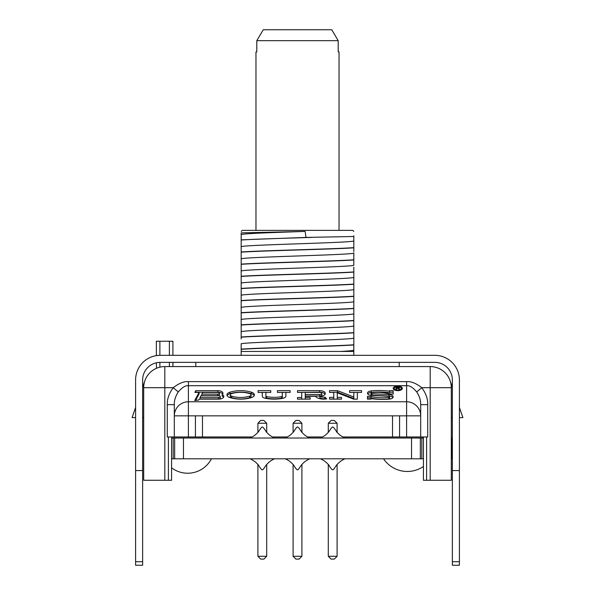 <?xml version="1.0" encoding="UTF-8"?>
<svg xmlns="http://www.w3.org/2000/svg" width="595" height="595" viewBox="0 0 595 595"><rect width="100%" height="100%" fill="white"/><g stroke="black" fill="none" stroke-linecap="round" stroke-linejoin="round"><path stroke-width="0.89" d="M459.407 565.25L452.364 565.25L452.364 379.952A17.597 17.597 0 0 0 434.766 362.355L160.233 362.355A17.597 17.597 0 0 0 142.636 379.952L142.636 470.571L135.593 470.571L135.593 379.952A24.64 24.64 0 0 1 160.233 355.319L434.766 355.319A24.64 24.64 0 0 1 459.407 379.952L459.407 565.25M459.407 379.952A24.64 24.64 0 0 0 434.766 355.319M459.407 470.571L452.364 470.571M459.407 561.732L452.364 561.732M160.233 355.319A24.64 24.64 0 0 0 135.593 379.952M135.593 561.732L142.636 561.732L142.636 565.25L135.593 565.25L135.593 470.571M142.636 561.732L142.636 470.571M164.808 366.579L164.808 387.695L143.692 387.695A21.115 21.115 0 0 1 164.808 366.579L430.192 366.579L430.192 480.262L423.432 480.262L423.432 436.975M156.359 355.624L156.359 341.24L172.907 341.24L172.907 355.319M172.907 362.355L172.907 366.579M157.787 367.784L157.02 368.067M156.53 368.275L156.359 362.786M211.448 458.797A26.775 26.775 0 0 1 171.568 467.834L171.568 480.262L143.692 480.262L143.692 387.695M252.168 436.975L174.313 436.975L174.313 404.667L167.277 404.667C167.069 399.014 169.054 393.362 173.227 387.695C178.924 383.284 183.974 381.261 188.392 381.626L406.608 381.626C411.026 381.261 416.076 383.284 421.773 387.695C425.946 393.362 427.931 399.014 427.723 404.667L427.723 436.975L399.572 436.975L399.572 415.853L406.608 415.853L406.608 401.774L188.392 401.774L188.392 415.853L399.572 415.853M188.392 381.626L188.392 401.774A14.079 14.079 0 0 0 174.313 415.853L174.313 404.667C174.179 400.428 175.495 396.188 178.284 391.941C182.077 387.449 185.447 385.367 188.392 385.694L406.608 385.694C409.553 385.367 412.923 387.449 416.716 391.941C419.505 396.188 420.821 400.428 420.687 404.667L420.687 436.975M406.608 381.626L406.608 401.774A14.079 14.079 0 0 1 420.687 415.853L420.687 404.667L427.723 404.667M342.832 436.975L399.572 436.975M174.313 436.975L167.277 436.975L167.277 404.667M272.443 436.975L287.363 436.975M307.637 436.975L322.557 436.975M195.428 436.975L195.428 415.853M174.313 415.853L188.392 415.853L188.392 436.975M178.284 391.941L173.227 387.695L164.808 387.695L164.808 480.262M174.633 412.878L174.774 412.283M416.716 391.941L421.773 387.695L451.308 387.695L451.308 480.262L430.192 480.262M420.368 412.878L420.226 412.283M393.176 388.364A4.574 2.291 0 0 0 397.75 390.655A4.574 2.291 0 0 0 402.324 388.364A4.574 2.291 0 0 0 397.75 386.073A4.574 2.291 0 0 0 393.176 388.364M195.807 390.655L194.863 392.41L199.087 392.41L194.729 400.547L198.656 400.019L199.124 399.133L218.61 399.133A5.214 2.603 0 0 0 223.824 396.53A5.214 2.603 0 0 0 222.166 394.626A5.214 2.603 0 0 0 222.939 393.258A5.214 2.603 0 0 0 217.725 390.655L195.807 390.655L195.681 392.41M251.44 392.217A20.133 10.063 0 0 0 229.878 392.217A6.344 3.168 0 0 0 226.933 394.894A6.344 3.168 0 0 0 229.878 397.572A20.141 10.07 0 0 0 251.44 397.572A6.344 3.168 0 0 0 254.385 394.894A6.344 3.168 0 0 0 251.44 392.217L251.44 393.741A20.133 10.063 0 0 0 229.878 393.741A6.344 3.168 0 0 0 227.119 395.66M282.29 396.121A1.041 0.521 0 0 1 281.643 396.605A20.141 10.07 0 0 1 266.545 396.605A1.041 0.521 0 0 1 265.898 396.121L265.898 392.41L270.747 392.41L270.747 390.655L258.081 390.655L258.081 392.41L262.306 392.41L262.306 396.121A4.634 2.321 0 0 0 265.199 398.271A23.733 11.87 0 0 0 282.989 398.271A4.634 2.321 0 0 0 285.883 396.121L285.883 392.41L290.107 392.41L290.107 390.655L277.441 390.655L277.441 392.41L282.29 392.41L282.29 397.646A1.041 0.521 180 0 1 281.643 398.129A20.141 10.07 180 0 1 266.545 398.129A1.041 0.521 180 0 1 265.898 397.646L265.898 393.935M297.5 399.133L310.174 399.133L310.174 397.512L305.242 397.512L305.242 396.285L315.447 396.285A8.799 4.403 0 0 0 326.714 398.866L324.952 397.118L324.952 398.643A4.931 2.462 180 0 1 319.85 397.81L319.85 396.285A5.63 2.819 0 0 0 325.309 393.466A5.63 2.819 0 0 0 319.671 390.655L297.5 390.655L297.5 392.41L301.725 392.41L301.725 397.512L297.5 397.512L297.5 399.133L301.725 399.037L301.725 397.512M319.85 396.285A4.931 2.462 0 0 0 324.952 397.118M353.616 399.133L357.335 399.133L357.335 392.41L361.559 392.41L361.559 390.655L349.592 390.655L349.592 392.41L353.817 392.41L353.817 396.984L337.469 390.655L329.526 390.655L329.526 392.41L333.75 392.41L333.75 397.378L329.526 397.378L329.526 399.133L341.493 399.133L341.493 397.378L337.268 397.378L337.268 392.804L353.616 399.133M388.818 397.386L388.818 398.91A1.116 0.558 180 0 0 389.658 398.375L389.658 396.85A1.116 0.558 0 0 1 388.818 397.386A26.091 13.045 0 0 1 371.005 396.501L367.479 396.322L367.479 399.133L371.005 399.133L371.005 398.605A42.364 21.182 0 0 0 389.279 399.133A4.634 2.321 0 0 0 393.176 396.85A4.634 2.321 0 0 0 388.996 394.545L372.009 393.712L372.009 395.229A1.116 0.558 180 0 1 371.005 394.678L371.005 393.154A1.116 0.558 0 0 0 372.009 393.712M389.658 396.85A1.116 0.558 0 0 0 388.654 396.292L371.667 395.459A4.634 2.321 0 0 1 367.479 393.154A4.634 2.321 0 0 1 371.258 390.878L371.258 392.403A4.634 2.321 0 0 0 367.74 393.912M371.005 393.154A1.116 0.558 0 0 1 371.89 392.611A26.091 13.045 0 0 1 389.658 393.927L393.176 394.106L393.176 390.655L389.658 390.655L389.658 391.183A42.364 21.182 0 0 0 371.258 390.878M401.268 388.364A3.518 1.763 0 0 0 397.75 386.601A3.518 1.763 0 0 0 394.232 388.364A3.518 1.763 0 0 0 397.75 390.127A3.518 1.763 0 0 0 401.268 388.364L401.268 389.829M396.568 389.42L396.568 388.401L398.181 388.401L398.947 389.42L399.617 389.42L398.754 388.304L399.52 387.866L399.141 387.33L395.995 387.129L395.995 389.42L396.568 389.42L396.568 387.375L398.947 387.665L396.568 388.104M218.61 397.378L200.069 397.378L200.976 395.69L218.61 395.69A1.688 0.848 0 0 1 220.299 396.53A1.688 0.848 0 0 1 218.61 397.378L218.61 398.903L200.069 398.903L200.069 397.378M217.725 394.106L201.824 394.106L202.731 392.41L217.725 392.41A1.688 0.848 0 0 1 219.421 393.258A1.688 0.848 0 0 1 217.725 394.106L217.725 395.623L201.824 395.623L201.824 394.106M249.647 396.158A2.997 1.495 0 0 0 251.038 394.894A2.997 1.495 0 0 0 249.647 393.63A16.786 8.397 0 0 0 231.663 393.63A2.997 1.495 0 0 0 230.272 394.894A2.997 1.495 0 0 0 231.671 396.158A16.794 8.397 0 0 0 249.647 396.158L249.647 397.683A16.794 8.397 180 0 1 231.671 397.683A2.997 1.495 180 0 1 230.272 396.419L230.272 394.894M305.242 394.522L319.671 394.522A2.112 1.056 0 0 0 321.783 393.466A2.112 1.056 0 0 0 319.671 392.41L305.242 392.41L305.242 396.047L319.671 396.047A2.112 1.056 180 0 0 321.783 394.991L321.783 393.466M402.064 389.13A4.574 2.291 0 0 0 401.268 388.423M394.232 388.423A4.574 2.291 0 0 0 393.436 389.13M199.087 392.41L199.087 393.935L195.606 400.428M223.594 397.296A5.214 2.603 0 0 0 222.166 396.151L222.166 394.626M222.709 394.016A5.214 2.603 0 0 0 217.725 392.179L195.807 392.179M220.299 396.53L220.299 398.055A1.688 0.848 180 0 1 218.61 398.903M219.421 393.258L219.421 394.782A1.688 0.848 180 0 1 217.725 395.623M254.199 395.66A6.344 3.168 0 0 0 251.44 393.741M251.038 394.894L251.038 396.419A2.997 1.495 180 0 1 249.647 397.683M290.107 392.41L277.441 392.41M282.29 393.935L282.29 397.646M270.747 392.41L258.081 392.41M310.174 399.133L305.242 399.037L305.242 397.512M325.368 399.059L324.952 398.643M325.093 394.232A5.63 2.819 0 0 0 319.671 392.179L297.5 392.41M361.559 392.41L349.592 392.41M353.817 396.984L353.817 398.509L337.469 392.179L329.526 392.41M333.75 397.378L333.75 398.903L329.526 399.133M341.493 399.133L337.268 398.903L337.268 397.378M357.335 399.133L357.335 393.935M392.916 397.609A4.634 2.321 0 0 0 388.996 396.069L372.009 395.229M393.176 394.106L393.176 392.179L389.658 392.179M389.658 391.183L389.658 392.707A42.364 21.182 0 0 0 371.258 392.403M388.818 398.91A26.091 13.045 180 0 1 371.005 398.018L371.005 396.501M371.005 397.847L367.479 397.847L367.479 399.133M396.568 388.654L395.995 388.654L395.995 389.42M394.232 388.364L394.232 389.829M265.898 396.121L265.898 397.646M337.469 390.655L337.469 392.179M371.005 398.605L371.005 399.133M399.141 387.33L399.141 388.2M399.423 387.524L399.423 388.007M398.754 388.304L398.754 389.167M398.375 388.104L398.375 388.654M398.657 388.059L398.657 389.033M398.947 387.814L398.947 388.252M430.192 366.579A21.115 21.115 0 0 1 451.308 387.695M135.593 407.471L132.075 417.616L135.593 417.616M142.636 417.616L143.692 417.616M144.86 380.778L142.636 387.181M451.308 417.616L452.364 417.616M459.407 417.616L462.925 417.616L459.407 407.471M452.364 387.181L450.14 380.778M171.568 438.032L423.432 438.032M451.308 438.032L452.014 438.032L452.014 458.797L451.308 458.797M320.378 458.797L345.018 458.797M345.018 438.032L320.378 438.032M423.432 458.797L173.19 458.797L173.19 438.032M171.568 458.797L173.19 458.797M285.183 458.797L309.817 458.797M249.982 458.797L274.622 458.797M285.183 438.032L309.817 438.032M249.982 438.032L274.622 438.032M274.213 437.853A21.115 21.115 0 0 1 266.701 432.297M250.398 437.853A21.115 21.115 0 0 0 257.903 432.297M266.701 432.394C261.391 424.436 262.722 426.042 257.903 432.394L257.903 423.246L266.701 423.246L266.701 432.394L266.084 431.673M266.701 464.427L266.701 556.288L257.903 556.288L257.903 464.427C263.213 472.393 261.882 470.786 266.701 464.427M258.55 465.186L257.903 464.427M266.701 423.246L263.89 420.427L260.722 420.427L257.903 423.246M250.398 458.968A21.115 21.115 0 0 1 257.903 464.531M274.213 458.968A21.115 21.115 0 0 0 266.701 464.531M266.701 556.288L263.89 559.107L260.722 559.107L257.903 556.288M309.407 437.853A21.115 21.115 0 0 1 301.903 432.297M285.593 437.853A21.115 21.115 0 0 0 293.097 432.297M301.903 432.394C296.593 424.436 297.916 426.042 293.097 432.394L293.097 423.246L301.903 423.246L301.903 432.394L301.286 431.673M301.903 464.427L301.903 556.288L293.097 556.288L293.097 464.427C298.407 472.393 297.084 470.786 301.903 464.427M293.744 465.186L293.097 464.427M301.903 423.246L299.084 420.427L295.916 420.427L293.097 423.246M285.593 458.968A21.115 21.115 0 0 1 293.097 464.531M309.407 458.968A21.115 21.115 0 0 0 301.903 464.531M301.903 556.288L299.084 559.107L295.916 559.107L293.097 556.288M344.602 437.853A21.115 21.115 0 0 1 337.097 432.297M320.787 437.853A21.115 21.115 0 0 0 328.299 432.297M337.097 432.394C331.787 424.436 333.118 426.042 328.299 432.394L328.299 423.246L337.097 423.246L337.097 432.394M336.48 431.673L337.075 432.372M337.097 464.427L337.097 556.288L328.299 556.288L328.299 464.427C333.602 472.393 332.278 470.786 337.097 464.427M328.946 465.186L328.299 464.427M337.097 423.246L334.278 420.427L331.11 420.427L328.299 423.246M320.787 458.968A21.115 21.115 0 0 1 328.299 464.531M344.602 458.968A21.115 21.115 0 0 0 337.097 464.531M337.097 556.288L334.278 559.107L331.11 559.107L328.299 556.288M420.338 438.032L420.338 458.797M174.662 438.032L174.662 458.797M423.432 466.495A28.605 28.605 0 0 1 383.552 458.797M241.183 355.319L241.183 344.007C237.703 341.984 357.298 339.961 353.817 337.938L353.817 344.773C334.859 346.223 260.03 347.703 241.183 349.139M241.183 349.317C260.253 347.867 334.516 346.409 353.817 344.951L353.817 344.773M241.183 338.882L241.183 331.869C237.703 329.846 357.298 327.823 353.817 325.8L353.817 332.635C334.316 334.1 261.264 335.513 241.183 337.001M241.183 337.172C260.03 335.736 334.859 334.256 353.817 332.806L353.817 332.635M241.22 331.802L241.183 325.034C261.264 323.546 334.316 322.133 353.817 320.668L353.817 320.489C334.516 321.947 260.67 323.39 241.183 324.855L241.191 246.843C237.703 244.843 357.298 242.82 353.817 240.797L353.817 247.632C334.509 249.089 260.647 250.532 241.183 251.997M241.183 312.888C260.67 311.423 334.516 309.98 353.817 308.522L353.817 308.351C334.866 309.794 260.216 311.267 241.183 312.71M241.183 302.275L241.183 300.743C260.216 299.3 334.866 297.827 353.817 296.384L353.817 296.206C334.093 297.679 260.432 299.114 241.183 300.572M241.183 288.605C260.432 287.147 334.093 285.712 353.817 284.239L353.817 284.06C334.561 285.518 260.253 286.976 241.183 288.426M305.986 237.412L241.183 239.852L241.183 234.728C240.157 233.627 272.666 232.526 305.168 231.425L305.986 237.412L353.817 236.505L353.817 240.797M241.183 247.133L241.183 239.852M241.183 240.03C253.068 239.153 283.912 238.283 311.557 237.412M241.183 252.176C261.19 250.688 334.241 249.275 353.817 247.81L353.817 247.632M241.183 276.459C260.253 275.009 334.561 273.551 353.817 272.094L353.817 271.922C334.888 273.365 259.985 274.845 241.183 276.281M241.183 264.314C259.985 262.878 334.888 261.398 353.817 259.955L353.817 259.777C334.241 261.242 261.19 262.655 241.183 264.143M353.817 355.319L353.817 350.083L353.817 351.444L241.183 351.444M353.817 338.198L353.817 332.806M241.183 332.248L241.183 332.977M353.787 325.859L353.817 320.668L353.817 325.8M340.362 351.444C349.183 350.99 353.668 350.537 353.817 350.083L353.817 344.951L353.78 350.143M353.817 247.81L353.817 251.648M353.817 252.972L353.817 259.777M353.817 236.505L353.817 235.746M353.817 267.096L353.817 271.922M353.817 272.094L353.817 284.06M353.817 284.239L353.817 296.206M353.817 289.371L353.817 289.371C357.298 291.394 237.703 293.417 241.183 295.44L241.213 295.373M353.817 254.697L353.765 252.994M353.817 259.955L353.78 265.013M353.817 265.08L353.817 265.08C357.298 267.103 237.703 269.133 241.183 271.156L241.183 271.156M353.817 296.384L353.817 308.351M353.772 301.568L353.817 301.509C357.298 303.532 237.703 305.555 241.183 307.585L241.213 307.518M353.817 313.617L353.817 320.489M353.817 308.522L353.817 313.654C357.298 315.677 237.703 317.7 241.183 319.723L241.213 319.664M241.183 257.687L241.22 258.944M241.183 233.322L241.183 234.728L241.183 232.861L305.168 231.425M241.235 258.959L241.183 259.011C237.703 256.988 357.298 254.965 353.817 252.942L353.78 253.009M241.183 290.308L241.228 295.388M241.183 314.599L241.183 319.76M241.183 305.25L241.183 307.585M241.183 231.425L242.239 230.369L352.761 230.369L353.817 231.425M255.969 230.369L255.969 51.921L256.802 51.921L256.802 40.661L263.25 29.75L256.802 40.661L338.198 40.661L338.198 51.921L339.031 51.921L339.031 230.369M338.198 40.661L331.75 29.75L338.198 40.661M263.25 29.75L331.75 29.75M241.235 283.242L241.198 283.279C237.703 281.271 357.298 279.248 353.817 277.225L353.765 277.277M169.382 341.24L169.382 355.319M169.382 362.355L169.382 366.579M159.884 341.24L159.884 355.319M159.884 362.362L159.884 367.16M426.593 480.262L426.593 436.975M168.407 480.262L168.407 436.975M392.529 436.975L392.529 415.853M202.471 436.975L202.471 415.853M420.687 415.853L406.608 415.853L406.608 436.975M217.725 390.655L217.725 392.179M229.878 392.217L229.878 393.741M231.671 396.158L231.671 397.683M266.545 396.605L266.545 398.129M281.643 396.605L281.643 398.129M319.671 390.655L319.671 392.179M319.671 394.522L319.671 396.047M388.996 394.545L388.996 396.069M411.539 438.032L411.539 458.797M183.461 438.032L183.461 458.797M421.81 458.797L421.81 438.032M399.215 366.579L399.215 362.355M195.785 366.579L195.785 362.355M171.568 436.975L171.568 480.262"/></g></svg>
